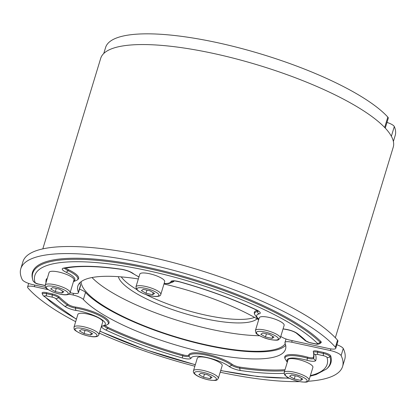 <?xml version="1.0" encoding="UTF-8"?>
<svg xmlns="http://www.w3.org/2000/svg" width="416" height="416" viewBox="0 0 416 416"><rect width="100%" height="100%" fill="white"/><g stroke="black" fill="none" stroke-linecap="round" stroke-linejoin="round"><path stroke-width="0.62" d="M254.561 317.392A73.377 18.866 16.9 0 1 145.787 294.486M136.635 289.468A73.377 18.866 16.9 0 1 121.259 276.89M118.336 276.666A73.377 18.866 -163.1 0 0 120.037 280.212A73.377 18.866 -163.1 0 0 188.625 314.678A73.377 18.866 -163.1 0 0 257.114 318.833M146.968 290.134L146.006 293.29L141.357 290.607L143.302 289.344L149.895 290.763L154.544 293.452L152.599 294.715L146.006 293.29M152.599 294.715L153.218 292.687M161.314 278.065A12.995 3.344 16.9 0 1 164.679 281.674L160.81 294.393A12.995 3.344 -163.1 0 0 157.451 290.784A12.995 3.344 -163.1 0 0 144.232 286.161A12.995 3.344 -163.1 0 0 135.949 286.837L139.812 274.118A12.995 3.344 16.9 0 1 148.096 273.442A12.995 3.344 16.9 0 1 161.314 278.065M285.241 343.678A107.006 27.513 16.9 0 1 187.637 340.272A107.006 27.513 16.9 0 1 83.907 288.98A107.006 27.513 16.9 0 1 81.141 281.668M79.83 282.807A108.534 27.908 -163.1 0 0 80.532 285.147L78.385 292.214A9.173 2.361 16.9 0 1 78.432 292.734A9.173 2.361 16.9 0 1 71.687 293.03L70.112 292.692M78.432 292.734L80.579 285.667A9.173 2.361 -163.1 0 0 80.532 285.147M335.39 347.23A168.152 43.238 -163.1 0 0 163.03 267.608A168.152 43.238 -163.1 0 0 20.8 268.736L22.948 261.669A168.152 43.238 16.9 0 1 165.178 260.541A168.152 43.238 16.9 0 1 337.537 340.163L335.39 347.23A9.173 2.361 16.9 0 1 335.785 348.286A9.173 2.361 16.9 0 1 329.035 348.582L290.337 340.226A9.173 2.361 16.9 0 1 280.779 336.414M335.785 348.286L337.932 341.214A9.173 2.361 -163.1 0 0 337.537 340.163M52.593 287.648L59.186 289.073L63.84 291.762L61.896 293.025L55.302 291.6L50.653 288.917L52.593 287.648M45.24 285.147L49.109 272.428A12.995 3.344 16.9 0 1 58.661 272.007A12.995 3.344 16.9 0 1 73.97 279.978L70.106 292.703A12.995 3.344 -163.1 0 0 69.81 291.543A12.995 3.344 -163.1 0 0 54.798 284.726A12.995 3.344 -163.1 0 0 45.24 285.147C45.656 287.472 43.8 287.534 52.458 291.819C59.498 294.564 64.584 294.98 66.004 294.809C68.354 294.762 69.722 294.06 70.106 292.703M56.259 288.444L55.302 291.6M62.509 290.997L61.896 293.025M20.8 268.736A168.152 43.238 -163.1 0 0 22.261 279.64A9.173 2.361 16.9 0 0 32.989 284.679L45.661 287.414M78.385 292.214A108.534 27.908 16.9 0 1 77.844 286.068A108.534 27.908 16.9 0 1 138.346 278.949M163.982 283.967A108.534 27.908 16.9 0 1 258.684 319.743M45.178 285.423A2.938 0.754 16.9 0 1 44.221 285.272L38.454 284.024A3.058 0.905 102.2 0 0 38.667 284.185C36.046 283.832 34.128 282.568 32.921 280.389L32.479 278.72A155.922 40.092 16.9 0 1 148.132 267.441A155.922 40.092 16.9 0 1 320.876 341.526A6.115 1.57 16.9 0 1 321.126 342.576L320.377 343.252A5.585 1.435 -163.1 0 0 320.143 342.295A155.392 39.957 -163.1 0 0 147.992 268.46A155.392 39.957 -163.1 0 0 32.729 279.703A155.392 39.957 -163.1 0 0 32.89 280.29A3.058 2.912 163.6 0 0 34.996 282.355A152.745 39.276 16.9 0 1 147.196 270.525A152.745 39.276 16.9 0 1 317.351 343.304A2.938 0.754 16.9 0 1 315.38 343.798A3.058 0.905 102.2 0 0 315.593 343.964L309.821 342.716L305.063 340.522A3.058 2.647 134.3 0 0 306.342 341.162A140.754 36.192 -163.1 0 0 297.346 333.523A3.058 2.418 127.1 0 1 296.358 333.138L305.063 340.522M257.161 310.45L257.348 311.49A23.93 6.152 -163.1 0 0 254.576 314.288L254.327 313.305A24.461 6.287 16.9 0 1 257.161 310.45A6.115 1.57 -163.1 0 0 257.197 310.44M174.19 281.013A24.461 6.287 16.9 0 1 174.086 281.112L173.332 281.788A23.93 6.152 -163.1 0 0 173.857 281.029M66.113 268.076A6.115 1.57 -163.1 0 0 68.505 269.724A24.461 6.287 16.9 0 1 78.042 279.323L77.288 279.999A23.93 6.152 -163.1 0 0 67.959 270.608A6.646 1.711 16.9 0 1 65.208 268.258M255.408 330.512L259.277 317.793A12.995 3.344 16.9 0 1 259.761 317.2A12.995 3.344 16.9 0 1 273.993 318.791A12.995 3.344 16.9 0 1 284.138 325.348L280.275 338.068A12.995 3.344 -163.1 0 0 270.13 331.51A12.995 3.344 -163.1 0 0 255.897 329.924A12.995 3.344 -163.1 0 0 255.408 330.512L256.012 333.034C255.871 333.752 258.586 335.332 264.16 337.776C270.65 340.298 277.904 340.564 278.377 339.825L280.275 338.068M274.009 337.126L272.064 338.39L265.47 336.965L260.822 334.282L262.761 333.018L269.355 334.438L274.009 337.126M272.683 336.362L272.064 338.39M265.47 336.965L266.432 333.809M103.776 53.472L105.602 47.471A151.336 38.912 16.9 0 1 232.17 46.098A151.336 38.912 16.9 0 1 387.821 117.094L384.665 127.478M385.263 128.107L388.268 118.206A9.173 2.361 -163.1 0 0 387.821 117.094M42.812 248.877L100.703 58.334A152.864 39.307 16.9 0 1 235.622 58.739A152.864 39.307 16.9 0 1 389.719 133.588A152.864 39.307 16.9 0 1 393.229 147.212L335.338 337.756M200.814 373.308L207.407 374.733L212.061 377.421L210.116 378.685L203.523 377.26L198.874 374.572L200.814 373.308M204.48 374.104L203.523 377.26M210.73 376.652L210.116 378.685M197.33 358.088A12.995 3.344 16.9 0 1 205.613 357.412A12.995 3.344 16.9 0 1 218.832 362.029A12.995 3.344 16.9 0 1 222.191 365.638L218.327 378.362A12.995 3.344 -163.1 0 0 214.968 374.754A12.995 3.344 -163.1 0 0 197.335 369.637A12.995 3.344 -163.1 0 0 193.461 370.807L197.33 358.088M92.004 277.534A107.006 27.513 -163.1 0 0 259.563 335.738M330.886 348.915L330.392 350.558L291.694 342.202A9.173 2.361 16.9 0 0 284.944 342.498A9.173 2.361 16.9 0 0 284.991 343.018A108.534 27.908 16.9 0 1 285.537 349.17A108.534 27.908 16.9 0 1 195.13 350.241A108.534 27.908 16.9 0 1 83.377 299.499L85.524 292.432A9.173 2.361 -163.1 0 0 79.513 289.177M85.524 292.432A108.534 27.908 -163.1 0 0 190.398 341.422A108.534 27.908 -163.1 0 0 285.698 345.358M308.178 381.264A168.152 43.238 -163.1 0 0 342.581 366.501A168.152 43.238 -163.1 0 0 341.115 355.592L343.262 348.525A9.173 2.361 -163.1 0 0 336.861 344.729M343.262 348.525A168.152 43.238 16.9 0 1 344.724 359.429L342.581 366.501M300.82 380.375L294.226 378.95L289.578 376.267L291.522 374.998L298.116 376.423L302.765 379.111L300.82 380.375L301.439 378.347M284.17 372.497L288.033 359.778A12.995 3.344 16.9 0 1 297.591 359.356A12.995 3.344 16.9 0 1 312.9 367.328L309.031 380.052A12.995 3.344 -163.1 0 0 293.727 372.076A12.995 3.344 -163.1 0 0 284.17 372.497L284.632 374.826L286.406 376.532C287.492 377.463 291.949 379.943 299.322 381.581C308.906 382.84 307.393 381.753 309.031 380.052M295.188 375.794L294.226 378.95M75.655 321.677A168.152 43.238 -163.1 0 1 27.986 288.002A9.173 2.361 16.9 0 1 27.596 286.952A9.173 2.361 16.9 0 1 34.341 286.655L34.819 285.074M99.336 333.138A168.152 43.238 -163.1 0 0 194.854 366.231M220.189 372.226A168.152 43.238 -163.1 0 0 299.572 381.628M330.392 350.558A9.173 2.361 16.9 0 1 341.115 355.592M73.538 293.368L73.039 295.006A9.173 2.361 16.9 0 1 83.377 299.499M73.039 295.006L68.947 294.122M48.136 289.63L34.341 286.655M307.694 357.172L307.445 358.166A23.93 6.152 -163.1 0 0 285.022 358.738L284.773 357.76A24.461 6.287 16.9 0 1 307.694 357.172A6.115 1.57 -163.1 0 0 313.425 357.261A137.576 35.376 -163.1 0 0 313.409 352.217M313.269 351.66A6.115 1.57 16.9 0 1 313.269 351.65A6.115 1.57 16.9 0 1 317.767 351.198L323.539 352.446A6.115 1.57 16.9 0 1 330.736 355.924A155.922 40.092 16.9 0 1 327.314 368.3L326.565 368.976A155.392 39.957 -163.1 0 0 329.971 356.642A5.585 1.435 -163.1 0 0 323.398 353.465L317.626 352.217A5.585 1.435 -163.1 0 0 313.518 352.628A5.585 1.435 -163.1 0 0 313.518 352.638L313.513 352.617M42.11 293.119A6.115 1.57 16.9 0 1 46.608 292.666L52.38 293.914A6.115 1.57 16.9 0 1 59.176 296.816A137.576 35.376 -163.1 0 0 67.974 304.278A6.115 1.57 -163.1 0 0 75.551 307.065A24.461 6.287 16.9 0 1 100.391 314.886A24.461 6.287 16.9 0 1 108.493 323.778L107.739 324.454A23.93 6.152 -163.1 0 0 99.814 315.754A23.93 6.152 -163.1 0 0 75.514 308.1A6.646 1.711 16.9 0 1 67.278 305.079A138.107 35.511 16.9 0 1 58.448 297.58A5.585 1.435 -163.1 0 0 52.239 294.934L46.467 293.686A5.585 1.435 -163.1 0 0 42.359 294.096L42.11 293.119M105.586 325.692A6.115 1.57 -163.1 0 0 108.087 327.46A137.576 35.376 -163.1 0 0 182.946 354.827A6.115 1.57 -163.1 0 0 188.739 354.952A24.461 6.287 16.9 0 1 206.726 354.167A24.461 6.287 16.9 0 1 232.216 364.338A6.115 1.57 -163.1 0 0 239.824 367.104A137.576 35.376 -163.1 0 0 285.017 369.704M74.001 327.132L77.865 314.413A12.995 3.344 16.9 0 1 78.348 313.82A12.995 3.344 16.9 0 1 92.581 315.411A12.995 3.344 16.9 0 1 102.731 321.963L98.862 334.688A12.995 3.344 -163.1 0 0 90.007 328.583A12.995 3.344 -163.1 0 0 74.485 326.539A12.995 3.344 -163.1 0 0 74.001 327.132C74.417 329.456 72.556 329.519 81.219 333.804C88.254 336.549 93.34 336.96 94.76 336.794C97.11 336.747 98.478 336.04 98.862 334.688M79.409 330.897L81.354 329.633L87.948 331.058L92.596 333.746L90.652 335.01L84.058 333.585L79.409 330.897M85.02 330.429L84.058 333.585M91.27 332.977L90.652 335.01M391.362 136.25L394.306 126.558A9.173 2.361 -163.1 0 0 386.994 122.403M394.306 126.558A151.336 38.912 16.9 0 1 395.2 135.46L393.375 141.461M155.953 292.178A11.466 2.948 16.9 0 1 155.501 296.395A11.466 2.948 16.9 0 1 139.948 291.881A11.466 2.948 16.9 0 1 140.4 287.664A11.466 2.948 16.9 0 1 155.953 292.178M67.954 292.651A11.466 2.948 16.9 0 1 59.784 294.044A11.466 2.948 16.9 0 1 46.54 288.028A11.466 2.948 16.9 0 1 54.709 286.634A11.466 2.948 16.9 0 1 67.954 292.651M68.505 269.724L67.959 270.608A3.058 1.482 -64.6 0 1 66.087 272.199A21.284 5.47 16.9 0 1 73.658 281.018M320.876 341.526L320.143 342.295A3.058 2.657 -45.3 0 1 317.351 343.304M258.102 311.038A6.646 1.711 16.9 0 1 257.348 311.49A3.058 2.694 -102.7 0 0 259.147 313.872A9.292 2.387 -163.1 0 0 256.303 309.806A3.058 1.451 115.1 0 1 255.866 309.748L258.378 311.282L258.123 310.716M138.98 276.858A21.284 5.47 16.9 0 1 133.084 273.452A9.292 2.387 -163.1 0 0 121.529 269.246A3.058 1.503 98.3 0 0 121.945 269.443C97.224 265.944 78.203 265.569 64.87 268.325A3.058 2.678 -102 0 1 63.378 268.164A9.292 2.387 -163.1 0 0 66.087 272.199M121.529 269.246A140.754 36.192 -163.1 0 0 63.378 268.164M133.084 273.452A3.058 2.402 126.6 0 1 132.116 273.078L138.939 276.988M256.303 309.806A140.754 36.192 -163.1 0 0 179.717 281.809A9.292 2.387 -163.1 0 0 170.914 281.616A3.058 2.954 17.1 0 0 173.81 281.034M170.914 281.616A21.284 5.47 16.9 0 1 164.117 283.514M179.717 281.809L179.754 281.923C207.438 289.713 232.809 298.984 255.866 309.748M297.346 333.523A9.292 2.387 -163.1 0 0 285.828 329.295A3.058 1.477 98.5 0 0 286.234 329.493C290.618 330.314 293.992 331.531 296.358 333.138M285.828 329.295A21.284 5.47 16.9 0 1 283.083 328.817M258.866 319.14A21.284 5.47 16.9 0 1 259.147 313.872M315.38 343.798L309.608 342.555A2.938 0.754 16.9 0 1 306.342 341.162M38.454 284.024A2.938 0.754 16.9 0 1 34.996 282.355M44.221 285.272A3.058 0.905 102.2 0 0 44.439 285.433L38.667 284.185M47.226 278.611A9.292 2.387 -163.1 0 0 46.223 279.318A3.058 2.954 14.6 0 0 46.972 279.448M46.223 279.318A140.754 36.192 -163.1 0 0 45.963 282.781M264.259 337.756A11.466 2.948 16.9 0 1 256.875 331.848A11.466 2.948 16.9 0 1 270.572 333.653A11.466 2.948 16.9 0 1 277.956 339.555A11.466 2.948 16.9 0 1 264.259 337.756M197.46 375.846A11.466 2.948 16.9 0 1 197.917 371.634A11.466 2.948 16.9 0 1 213.47 376.147A11.466 2.948 16.9 0 1 213.018 380.359A11.466 2.948 16.9 0 1 197.46 375.846M285.464 375.378A11.466 2.948 16.9 0 1 293.634 373.984A11.466 2.948 16.9 0 1 306.878 380A11.466 2.948 16.9 0 1 298.709 381.394A11.466 2.948 16.9 0 1 285.464 375.378M291.694 342.202L292.172 340.621M59.176 296.816L58.448 297.58A3.058 2.647 -45.7 0 1 55.661 298.594A140.754 36.192 -163.1 0 0 64.662 306.233A3.058 2.418 -52.9 0 0 67.278 305.079L67.974 304.278M52.38 293.914L52.239 294.934A3.058 0.905 -77.8 0 0 52.395 297.201A2.938 0.754 16.9 0 1 55.661 298.594M46.608 292.666L46.467 293.686A3.058 0.905 -77.8 0 0 46.623 295.958L52.395 297.201M330.736 355.924L329.971 356.642A3.058 2.912 -16.4 0 1 327.012 357.401A152.745 39.276 16.9 0 1 310.383 375.606M323.539 352.446L323.398 353.465A3.058 0.905 -77.8 0 0 323.554 355.732A2.938 0.754 16.9 0 1 327.012 357.401M317.767 351.198L317.626 352.217A3.058 0.905 -77.8 0 0 317.782 354.484L323.554 355.732M313.425 357.261L313.674 358.264A6.646 1.711 16.9 0 1 307.445 358.166A3.058 0.291 -74.6 0 0 307.07 360.303A9.292 2.387 -163.1 0 0 315.78 360.438A3.058 2.954 -165.4 0 1 313.674 358.264A138.107 35.511 16.9 0 0 313.591 352.919A138.107 35.511 16.9 0 0 313.544 352.732M239.824 367.104L239.788 368.144A6.646 1.711 16.9 0 1 231.525 365.139A23.93 6.152 -163.1 0 0 206.586 355.186A23.93 6.152 -163.1 0 0 188.989 355.956A6.646 1.711 16.9 0 1 182.692 355.82A138.107 35.511 16.9 0 1 107.546 328.349A6.646 1.711 16.9 0 1 104.738 325.952M284.69 370.786A138.107 35.511 16.9 0 1 239.788 368.144A3.058 1.503 -81.7 0 0 240.479 370.51A140.754 36.192 -163.1 0 0 284.076 373.324M232.216 364.338L231.525 365.139A3.058 2.402 -53.4 0 1 228.925 366.309A9.292 2.387 -163.1 0 0 240.479 370.51M188.739 354.952L188.989 355.956A3.058 2.954 -162.9 0 0 191.09 358.14A21.284 5.47 16.9 0 1 206.742 357.458A21.284 5.47 16.9 0 1 228.925 366.309M182.946 354.827L182.286 357.952A9.292 2.387 -163.1 0 0 191.09 358.14M108.087 327.46L107.546 328.349A3.058 1.451 -64.9 0 1 105.7 329.95A140.754 36.192 -163.1 0 0 182.286 357.952M75.551 307.065L75.514 308.1A3.058 1.477 -81.5 0 0 76.175 310.466A21.284 5.47 16.9 0 1 99.819 318.365A21.284 5.47 16.9 0 1 102.856 325.884A3.058 2.694 77.3 0 0 104.39 326.04L107.739 324.454M102.856 325.884A9.292 2.387 -163.1 0 0 105.7 329.95M64.662 306.233A9.292 2.387 -163.1 0 0 76.175 310.466M76.445 319.077A152.745 39.276 16.9 0 1 44.652 296.457A2.938 0.754 16.9 0 1 46.623 295.958M44.652 296.457A3.058 2.657 134.7 0 1 43.363 295.802L42.359 294.096M288.865 378.009A152.745 39.276 16.9 0 1 220.724 370.474M195.333 364.65A152.745 39.276 16.9 0 1 99.949 331.12M315.78 360.438A140.754 36.192 -163.1 0 0 315.624 354.708A2.938 0.754 16.9 0 1 317.782 354.484M315.624 354.708A3.058 2.917 164.6 0 1 313.518 352.638L313.591 352.919M287.477 361.608A21.284 5.47 16.9 0 1 307.07 360.303M89.159 330.268A11.466 2.948 16.9 0 1 96.543 336.175A11.466 2.948 16.9 0 1 82.846 334.376A11.466 2.948 16.9 0 1 75.462 328.468A11.466 2.948 16.9 0 1 89.159 330.268M135.949 286.837L136.547 289.359L138.169 290.862L143.166 293.509C147.779 295.344 152.022 296.343 155.901 296.509C159.078 296.462 160.716 295.76 160.81 294.393M121.945 269.443C126.298 270.249 129.688 271.461 132.116 273.078M164.06 283.702L168.865 283.577L173.332 281.788M174.028 280.748L173.498 281.076C174.642 281.273 172.458 280.296 179.754 281.923M254.576 314.288L257.26 318.224L258.773 319.441M283.052 328.931L286.234 329.493M320.377 343.252C318.864 344.297 317.273 344.531 315.593 343.964M45.157 285.563L44.439 285.433M73.455 281.684L77.288 279.999M218.327 378.362C216.689 380.063 218.202 381.144 208.619 379.886C201.245 378.253 196.789 375.773 195.697 374.842C193.773 373.49 193.029 372.148 193.461 370.807M284.944 342.498L286.016 338.988M27.596 286.952L28.662 283.436M43.363 295.802L76.393 319.249M99.908 331.245L145.595 349.716L195.302 364.749M220.688 370.583L257.842 376.553L289.338 378.248M310.222 376.147L316.155 374.561L326.565 368.976M285.022 358.738L287.274 362.274"/></g></svg>
